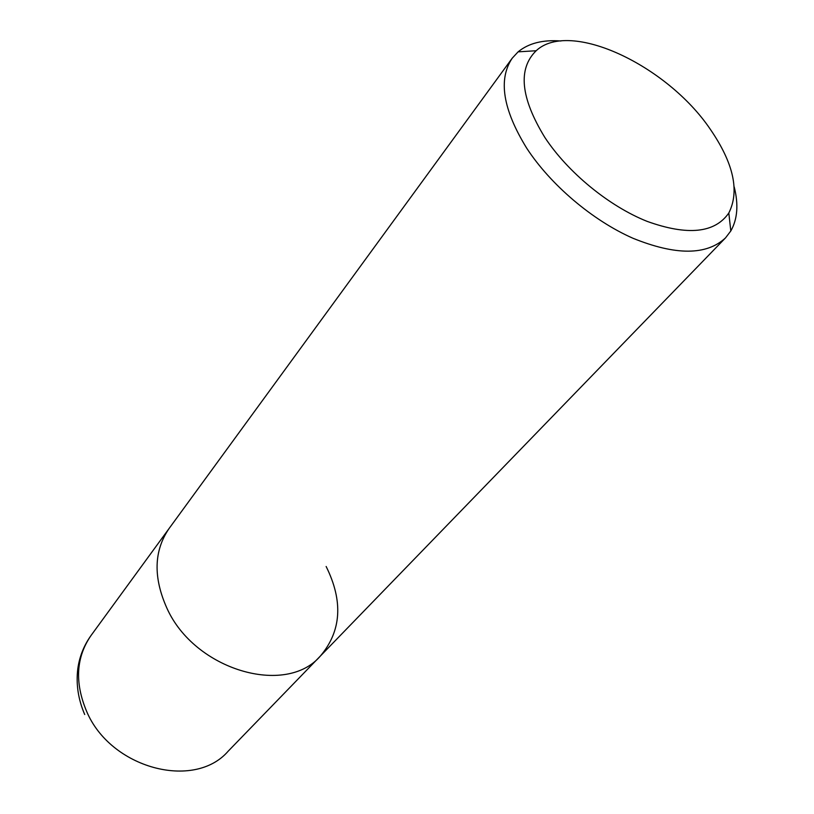 <?xml version="1.0" encoding="UTF-8"?>
<svg xmlns="http://www.w3.org/2000/svg" width="814" height="814" viewBox="0 0 814 814"><rect width="100%" height="100%" fill="white"/><g stroke="black" fill="none" stroke-linecap="round" stroke-linejoin="round"><path stroke-width="1.22" d="M734.208 186.915C738.654 204.487 737.515 219.18 730.799 230.973L725.528 237.871C706.623 255.464 675.773 255.596 632.977 238.268C592.551 220.462 550.579 184.849 526.617 148.046C502.828 109.32 498.036 79.375 512.21 58.211L518.111 51.842C528.601 43.223 542.877 39.611 560.948 40.995M326.139 566.483C343.345 601.21 341.442 631.043 320.431 655.972C285.948 696.621 194.597 670.176 166.89 608.139C153.113 577.319 153.846 550.773 169.088 528.51L90.985 635.571C83.903 645.482 79.507 656.542 77.808 668.721C75.906 684.126 78.205 699.389 84.707 714.509M544.78 137.342C520.573 97.7 517.704 68.834 536.161 50.743C569.851 19.271 666.92 65.262 710.154 129.05C733.587 163.136 739.814 191.117 728.815 212.993C714.865 233.109 687.657 235.907 647.191 221.398C609.004 206.196 567.877 172.466 544.78 137.342M725.528 237.871L320.431 655.972C285.948 696.621 194.597 670.176 166.89 608.139C153.113 577.319 153.846 550.773 169.088 528.51L512.21 58.211M320.431 655.972L228.215 751.149C194.322 790.567 110.287 768.497 86.467 710.988C74.593 682.386 76.099 657.244 90.985 635.571M536.161 50.743L518.111 51.842M728.815 212.993L730.799 230.973"/></g></svg>
